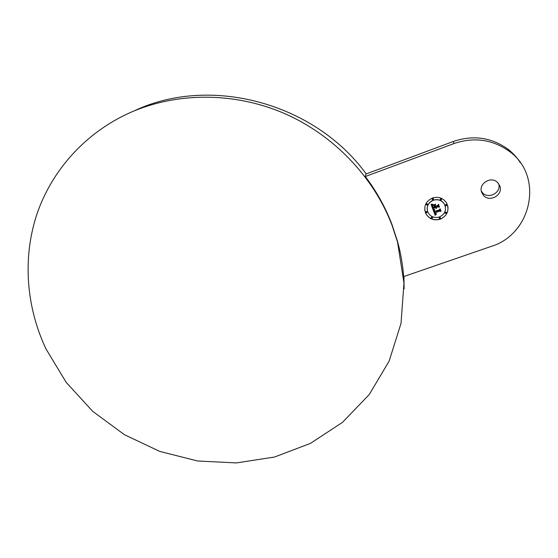 <?xml version="1.0" encoding="UTF-8"?>
<svg xmlns="http://www.w3.org/2000/svg" width="558" height="558" viewBox="0 0 558 558"><rect width="100%" height="100%" fill="white"/><g stroke="black" fill="none" stroke-linecap="round" stroke-linejoin="round"><path stroke-width="0.84" d="M365.337 176.53C376.594 191.471 385.48 207.471 391.988 224.525L397.575 241.579C400.749 253.172 402.771 264.848 403.643 276.587L490.984 246.476C531.886 234.416 544.273 175.826 509.091 151.169C492.295 139.361 473.916 136.829 453.947 143.566L365.337 176.53L365.881 174.047L453.284 141.488L453.947 143.566M520.412 162.797C517.015 157.461 512.767 152.85 507.668 148.972C491.103 137.324 472.975 134.834 453.284 141.488M481.338 191.15L482.168 192.329C487.901 199.904 501.754 192.754 498.671 183.742M481.687 192.405L483.221 195.084C489.199 202.986 503.546 195.112 499.801 185.919L497.743 182.654C491.319 175.526 478.018 183.659 481.687 192.405M404.118 288.842L403.943 276.482M366.194 173.929C314.621 102.874 210.464 75.1 134.973 110.512M391.96 225.055C373.337 176.433 333.161 134.499 283.429 113.058C233.593 91.861 176.544 92.119 130.091 112.632C85.276 132.741 51.734 170.469 36.87 214.293C22.313 258.284 26.254 307.019 45.979 348.924L66.228 382.418L92.733 411.358L124.336 434.647L159.748 451.408L197.588 460.985L236.355 462.924L274.494 457.037L310.408 443.394L342.5 422.35L369.208 394.59L389.114 361.152L401.007 323.41L403.978 283.08L397.554 242.137L391.96 225.055M432.443 198.013C425.656 201.34 423.396 206.446 425.67 213.344C428.907 218.959 433.775 220.912 440.269 219.21C447.565 215.534 449.65 210.066 446.526 202.791C443.066 197.93 438.372 196.332 432.443 198.013M433.273 200.273C427.888 202.917 426.124 206.976 427.979 212.445C430.553 216.804 434.368 218.311 439.439 216.971C445.145 214.105 446.805 209.829 444.419 204.123C441.713 200.231 437.995 198.948 433.273 200.273M435.652 206.195L437.716 205.456L438.469 204.263L439.46 206.948L438.435 204.57L437.814 205.553L435.561 206.362L435.296 205.246L435.652 206.195M435.617 204.193L433.51 205.086L435.617 204.193M431.494 204.193L433.071 204.43L431.494 204.193M431.125 204.584L432.855 204.821L432.206 205.895L432.729 207.695L434.989 206.885L432.889 207.318L432.666 205.211L432.98 207.157L434.842 206.488L434.577 205.79L433.489 205.337L435.512 204.612L435.003 205.679L435.393 206.739L437.828 205.867L438.232 205.051L439.076 207.325L438.17 206.795L436.091 207.541L436.53 208.19L435.735 207.667L436.356 208.483L435.331 207.813L433.294 208.546L432.903 209.389L431.125 204.584M434.445 210.471L434.619 211.496L439.467 209.766L440.109 208.706L440.98 211.07L440.067 209.006L439.558 209.892L434.536 211.684L434.438 210.408M433.371 209.445L434.912 209.717L433.371 209.445M433.141 209.829L434.773 209.961L434.082 210.778L434.347 211.956L439.592 210.143L439.913 209.403L440.694 211.524L439.892 211.077L435.094 212.786L435.505 213.616L436.363 213.867L435.526 213.805L434.731 212.919L435.373 214.105L436.405 214.132L435.156 215.332L433.141 209.829M440.088 218.729L440.485 217.773L439.62 217.446L439.216 218.401L440.088 218.729M446.051 213.477L446.442 212.5L445.577 212.193L445.186 213.17L446.051 213.477M432.108 218.443L432.513 217.508L431.634 217.167L431.229 218.094L432.108 218.443M440.646 198.767L440.255 199.757L441.12 200.057L441.504 199.06L440.646 198.767M446.016 204.451L445.633 205.442L446.491 205.742L446.874 204.744L446.016 204.451M426.675 203.796L426.27 204.737L427.149 205.079L427.554 204.137L426.675 203.796M432.617 198.502L432.227 199.471L433.092 199.792L433.489 198.815L432.617 198.502M426.277 211.524L425.873 212.452L426.758 212.8L427.163 211.873L426.277 211.524M432.903 209.389L431.16 204.591M433.294 208.546L432.889 209.271M436.286 208.364L435.31 207.695L433.28 208.427M436.537 208.036L435.735 207.667M439.02 207.192L438.149 206.676L436.091 207.541M435.428 204.646L435.003 205.679M434.989 206.885L434.563 205.672L433.636 205.288M434.884 206.606L432.875 207.199L432.443 205.972M432.192 205.867L432.75 204.932M439.425 206.858L438.414 204.451L437.8 205.435L435.547 206.244L435.233 205.393M434.912 209.717L433.252 209.445M435.582 204.207L433.531 204.953M440.946 210.98L440.053 208.887L439.544 209.773L434.522 211.566L434.277 210.833M433.043 204.549L431.278 204.144M435.156 215.332L433.092 209.822M436.307 214.279L435.142 215.214M436.433 213.721L435.638 213.749L434.731 212.919M440.646 211.384L439.871 210.959L435.094 212.786M434.668 209.968L434.068 211.168M424.708 209.669L425.663 213.226C428.893 218.841 433.754 220.794 440.248 219.085C445.988 216.56 448.527 212.291 447.879 206.258M445.451 206.858L444.398 204.012C441.692 200.113 437.974 198.829 433.259 200.162C429.039 201.989 427.016 205.114 427.184 209.536M440.541 217.92L439.599 217.327L439.146 218.129M446.498 212.647L445.556 212.075L445.103 212.905M432.569 217.655L431.62 217.041L431.167 217.822M441.573 199.227L440.625 198.655L440.171 199.478M446.937 204.898L445.995 204.333L445.542 205.17M427.609 204.305L426.661 203.684L426.207 204.451M433.552 198.99L432.603 198.39L432.143 199.185M427.212 212.033L426.27 211.405L425.81 212.173M507.668 148.972L509.091 151.169M482.168 192.329L483.221 195.084M397.575 241.579L397.554 242.137"/></g></svg>
